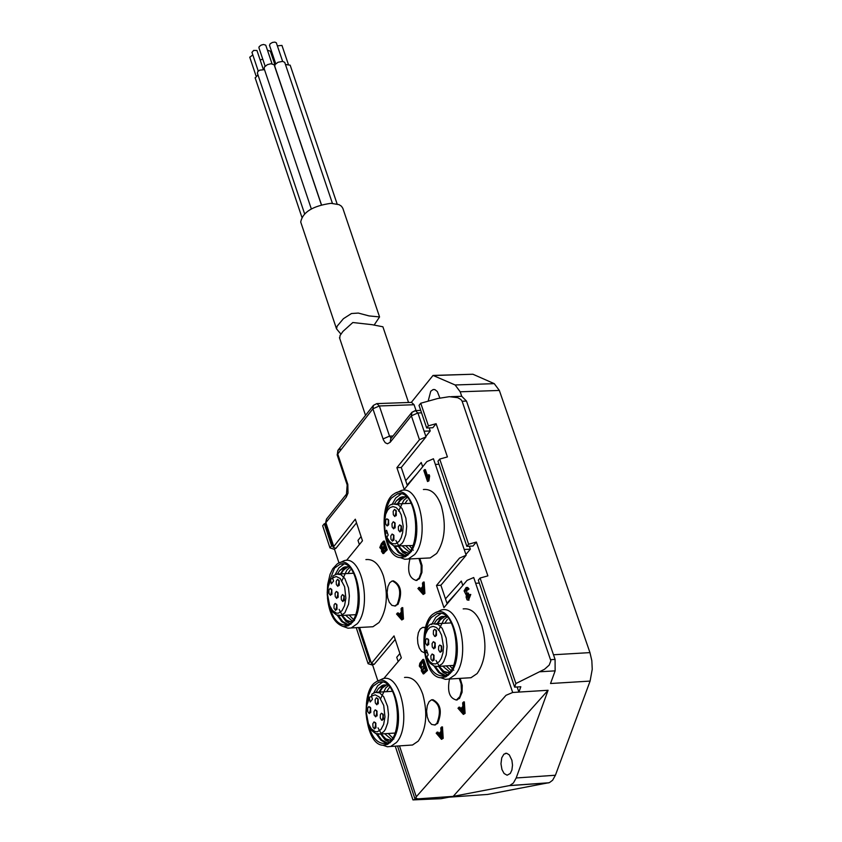 <?xml version="1.0" encoding="UTF-8"?>
<svg xmlns="http://www.w3.org/2000/svg" width="842" height="842" viewBox="0 0 842 842"><rect width="100%" height="100%" fill="white"/><g stroke="black" fill="none" stroke-linecap="round" stroke-linejoin="round"><path stroke-width="1.26" d="M340.894 334.085L336.516 328.833L337.147 326.17L343.399 318.708L351.482 313.519L358.324 313.066L369.028 315.908L379.563 316.939L374.174 325.012M379.416 316.497L342.82 208.269L341.452 206.216L339.063 204.659L330.99 203.322C312.729 205.922 302.636 212.163 300.72 222.046L301.173 223.383M332.411 203.332L284.722 62.35L282.649 61.371L277.997 62.276L275.029 64.581L274.787 66.329M337.126 203.985L290.174 65.181L285.48 64.497M321.37 204.785L274.124 64.75L270.924 63.75L267.398 64.666L264.43 66.971L264.188 68.718M264.504 69.654L259.694 70.17L257.778 71.602L257.41 73.201M257.947 74.791L255.2 78.022M274.924 64.76L270.335 51.162L267.461 50.215M282.628 61.371L276.323 42.784L274.913 42.111L272.482 42.426L270.103 43.826L269.556 45.489M288.248 64.055L281.944 45.415L277.386 45.847M272.029 63.771L265.746 45.173L263.557 44.479L261.157 45.1L259.136 46.678L258.978 47.878M263.314 69.37L256.947 50.478L253.589 50.425L251.979 52.457M252.789 54.856L249.79 57.298M262.767 59.14L260.167 60.014M411.317 402.392L433.041 375.427L455.133 384.973L494.254 383.647L499.348 390.446L589.958 652.613L591.831 660.696L592.242 669.253L590.095 681.083L555.415 775.24L552.615 780.239L549.479 782.586L487.665 794.427L448.933 797.185L441.124 798.679L412.959 799.9L395.256 746.159M433.588 375.416L472.909 374.237L494.254 383.647M421.105 798.658L424.547 798.405L417.621 798.89L415.769 797.921L416.264 796.774L505.989 695.313L512.683 692.482L518.893 692.092L517.146 686.967M335.327 548.395L334.516 549.394L339 563.014M373.269 664.422L372.669 665.138L377.911 681.031M417.621 798.89L453.207 796.364L548.079 690.272L518.914 692.071L520.83 686.746L514.62 687.125L515.914 683.536L544.532 669.264L549.184 665.127L550.868 660.802L462.121 401.234L460.837 399.445L457.69 397.677L449.344 396.677L437.608 398.54L420.747 403.234L419.021 405.391L426.683 427.978L428.42 425.831L420.747 403.234M515.914 683.536L480.098 578.044L487.876 575.865L476.372 542.048L473.015 546.026L466.847 546.332L468.615 544.227L476.372 542.048M468.615 544.227L439.703 459.079L447.418 456.922L436.114 423.694L432.83 427.747L426.683 427.978M429.188 427.883L430.23 430.967L425.852 436.388M469.362 546.205L470.362 549.173L465.889 554.489M425.326 627.795L422.589 627.406L420.169 629.142L418.358 632.731L417.485 637.962L417.874 643.467L419.232 647.961L421.526 651.382L424.4 652.739M425.431 627.416L423.737 627.301M499.348 390.446L460.195 391.793L461.721 396.245L466.489 401.076L555.078 659.412L555.141 670.853L550.531 683.515L590.095 681.083M340.494 449.07L338.116 450.091L337.589 453.501L347.82 484.424L348.009 493.096L346.241 497.159L325.875 522.608L325.528 524.103M377.363 403.592L411.527 402.381L414.075 404.728L379.363 405.97L372.901 408.78L373.427 405.349L376.827 403.613L379.363 405.97L389.509 436.124L392.961 435.998M438.998 464.258L435.356 464.405L433.441 458.764L426.873 461.605L404.223 489.455L396.898 467.668L419.463 439.713L426.01 436.872L417.906 412.969L411.37 415.811L390.172 442.292L387.467 443.776L385.226 442.724L383.384 439.871L372.901 408.78L337.137 454.775L347.072 484.687L347.525 483.424M424.094 431.199L430.23 430.967M428.42 425.831L436.114 423.694M325.391 523.682L324.296 523.735L331.59 545.869L332.674 545.816M356.524 522.84L335.874 548.384L333.158 547.279L355.303 519.188L362.47 540.785L346.536 560.383M372.669 665.138L368.112 663.728L356.229 627.669M334.516 549.394L329.959 547.889L322.675 525.766L324.296 523.735M329.959 547.889L331.59 545.869M395.214 639.425L374.132 664.422L371.427 663.391L394.035 635.899L401.329 657.855L383.794 678.526M397.54 746.012L415.159 799.479L421.242 799.047M412.959 799.9L415.159 799.479M358.503 627.543L369.775 661.749L370.869 661.686M368.112 663.728L369.775 661.749M480.098 578.044L478.319 580.138L514.62 687.125M479.319 583.074L475.656 583.264L473.709 577.528L467.078 580.359L443.945 607.629L436.493 585.453L459.532 558.078L466.152 555.246L464.195 549.479L470.362 549.173M439.703 459.079L437.966 461.216L466.847 546.332M395.045 733.045L380.321 734.003L383.868 731.561L385.404 729.33L387.73 722.857L388.509 714.553L387.594 706.396L383.71 696.734L379.668 692.861L375.416 692.345L372.027 694.019L371.438 696.102L372.48 699.26L370.154 701.996L369.28 697.25L371.564 696.471M378.279 699.491L376.848 704.786L375.311 702.986L375.132 699.607L376.385 697.723L378.279 699.491M375.953 723.657L374.532 728.93L373.006 727.13L372.817 723.752L374.058 721.878L375.953 723.657M370.764 708.311L369.343 713.584L367.817 711.785L367.638 708.406L368.88 706.533L370.764 708.311M377.111 711.585L375.69 716.858L374.153 715.068L373.974 711.679L375.216 709.806L377.111 711.585M383.384 714.995L382.31 720.247L381.573 720.163L380.247 717.889L380.395 714.49L381.479 713.216L383.384 714.995M355.64 614.692L341.094 615.47L344.852 612.818L348.577 604.177L349.367 595.989L348.504 587.948L344.81 578.475L340.915 574.644L336.768 574.076L333.106 575.928L332.579 577.917L333.6 581.033L331.327 583.822L330.453 579.201L332.748 578.433M339.284 581.064L337.842 586.369L336.368 584.601L336.2 581.264L337.474 579.349L339.284 581.064M337.032 605.166L335.6 610.45L333.969 608.092L334.116 604.745L335.211 603.44L337.032 605.166M331.927 590.084L330.496 595.357L329.033 593.599L328.864 590.263L330.127 588.369L331.927 590.084M338.158 593.126L336.716 598.409L335.242 596.641L335.074 593.305L336.347 591.41L338.158 593.126M344.304 596.304L342.862 601.598L341.378 599.83L341.21 596.483L342.483 594.578L344.304 596.304M427.504 652.845L424.757 652.371L426.547 649.971L428.189 654.897L426.441 657.528M436.545 631.079L435.409 636.468L434.651 636.373L433.304 634.079L433.462 630.626L434.609 629.3L436.545 631.079M434.114 655.76L432.62 661.159L431.041 659.339L430.862 655.907L432.167 653.971L434.114 655.76M428.757 640.215L427.262 645.614L425.536 643.204L425.694 639.762L426.831 638.436L428.757 640.215M435.325 643.425L433.83 648.835L432.251 647.014L432.072 643.583L433.388 641.646L435.325 643.425M441.808 646.782L440.671 652.161L439.913 652.076L438.556 649.771L438.714 646.319L439.85 644.993L441.808 646.782M387.562 533.218L384.826 532.691L386.573 530.239L388.183 535.07L386.489 537.775M396.35 511.126L394.835 516.556L393.33 514.767L393.161 511.378L394.498 509.41L396.35 511.126M393.993 535.744L392.477 541.153L390.972 539.364L390.804 535.975L392.13 534.017L393.993 535.744M388.73 520.461L387.583 525.85L386.857 525.755L385.562 523.503L385.731 520.103L386.878 518.746L388.73 520.461M395.172 523.44L393.656 528.86L392.151 527.071L391.983 523.682L393.309 521.724L395.172 523.44M401.518 526.555L400.003 531.986L398.487 530.197L398.329 526.797L399.655 524.84L401.518 526.555M450.049 673.516C466.636 655.971 452.217 599.714 433.704 613.671C417.79 622.691 422.063 677.336 440.976 677.768L445.881 676.852L450.049 673.516M424.715 635.289L426.315 627.469L428.862 621.207L431.304 617.575L437.009 613.65C458.185 606.871 463.616 672.737 444.081 676C434.398 676.326 428.041 668.243 425.021 651.761L424.336 639.836L425.547 634.131L427.61 629.837L430.115 627.279L433.146 626.374L436.409 627.511L439.356 630.647L441.555 635.11L443.513 646.603L442.976 652.813L441.44 658.012L439.271 661.601L435.693 663.949L432.62 663.685L429.683 661.58L426.631 656.718M409.728 553.152C425.705 535.459 412.254 480.624 394.088 493.907C378.29 502.453 381.858 557.046 400.434 557.646L405.465 556.699L409.728 553.152M385.026 514.715L386.636 507.473L389.583 500.664L391.309 498.18L397.298 493.97C418.158 487.581 422.716 553.047 403.465 555.941C394.34 556.204 388.288 548.616 385.31 533.186M391.519 741.213C407.57 724.257 393.435 668.695 375.574 682.252C360.155 691.029 364.649 744.959 383.005 745.244L387.615 744.349L391.519 741.213M367.08 702.544L368.638 695.218L371.596 688.419L373.343 685.988L378.69 682.283C399.097 675.621 404.749 740.265 385.91 743.497C377.911 744.16 372.101 738.002 368.47 725.036M327.464 597.852C329.254 614.186 334.653 623.775 343.673 626.637L348.399 625.722L352.398 622.385C367.88 605.272 354.671 551.089 337.126 564.024L332.748 568.75L330.053 574.349L327.696 584.337L327.212 592.884M328.569 583.622L334.527 568.097L340.157 564.129C360.271 557.825 365.081 622.08 346.515 624.953C338.779 625.501 333.179 619.48 329.748 606.914M378.321 680.894L382.7 678.757C401.371 672.453 411.664 726.414 396.424 742.518L390.688 746.465L387.415 746.77L382.984 745.233L387.415 746.77M404.518 677.452C412.422 676.505 418.527 682.178 422.852 694.492C427.883 713.595 426.357 729.13 418.274 741.086L412.517 745.012L408.717 745.265M436.619 612.239L441.082 610.082C460.374 603.703 470.72 658.244 455.027 674.874L448.912 679.052L445.429 679.357L440.871 677.757M463.184 608.892C471.299 607.924 477.551 613.618 481.94 625.964C487.129 645.34 485.529 661.202 477.151 673.547L471.004 677.715L467.005 677.957M396.877 492.57L401.402 490.476C420.179 484.508 429.82 537.712 414.674 554.531L408.223 559.014L404.844 559.267L400.424 557.646L404.844 559.267M423.389 489.518C431.178 488.686 437.166 494.18 441.345 506C446.439 525.092 444.892 540.911 436.682 553.447L430.209 557.93L426.389 558.12M339.758 562.751L344.189 560.667C362.386 554.762 371.996 607.408 357.282 623.712L351.23 627.943L348.051 628.206L343.799 626.69M365.902 559.593C373.501 558.772 379.353 564.256 383.457 576.065C388.415 594.884 386.931 610.366 379.016 622.522L372.943 626.743L369.312 626.943M343.957 564.077L338.884 567.876L335.158 574.602M337.221 615.218L341.684 621.596L347.051 624.785M347.914 624.438L342.694 621.512L338.316 615.502M337.526 573.928L339.736 570.476L343.199 567.529L348.577 566.603M341.61 581.475L346.841 570.118L349.651 567.634M354.503 620.596L349.114 615.039M347.925 573.518L350.314 569.95M340.652 574.507L343.368 570.297L347.093 567.308M352.777 621.459L345.63 615.228M348.167 566.792L343.062 570.318M339.894 570.476L345.178 566.887L348.883 566.876M351.356 621.838L346.525 620.343L342.157 615.418M339.073 609.355L343.683 617.996L346.946 620.838L349.546 621.764M345.178 566.887L343.199 567.529M382.573 682.178L377.711 685.725L373.68 692.955M376.216 733.75L380.858 740.181L386.383 743.339M387.267 742.97L381.7 739.95L377.332 734.045M376.111 692.198L378.584 688.367L382.11 685.525L387.383 684.714M380.395 699.155L385.72 687.935L388.383 685.641M393.824 739.055L388.215 733.487M386.541 691.661L389.214 687.725M379.279 692.671L382.236 688.146L385.71 685.409M392.088 739.929L384.71 733.719M386.825 684.872L381.921 688.167M378.742 688.367L383.763 685.009L387.678 684.978M390.751 740.307L385.773 738.897L381.226 733.94M378.005 727.835L382.826 736.561L386.215 739.381L388.888 740.276M383.763 685.009L382.11 685.525M401.213 493.917L395.708 497.98L391.93 504.726M393.74 545.879L398.34 552.489L403.95 555.794M404.855 555.436L399.487 552.478L394.909 546.226M394.414 503.958L396.593 500.611L400.171 497.538L406.055 496.548M413.233 550.258L409.391 545.711M398.592 511.115L403.781 500.295L407.044 497.496M411.527 551.615L405.886 545.879M404.96 503.59L407.307 500.148M397.645 504.442L400.266 500.453L404.307 497.243M409.759 552.447L402.36 546.048M405.455 496.727L399.961 500.474M396.75 500.622L402.381 496.812L406.391 496.854M407.57 552.815L402.971 550.994L398.845 546.216M395.835 540.406L400.55 549.016L403.897 551.826L406.549 552.741M402.381 496.812L400.171 497.538M441.019 613.534L435.735 617.333L431.62 624.606M433.914 665.927L438.714 672.6L444.492 675.873M445.429 675.505L439.682 672.432L435.103 666.296M434.177 623.754L436.63 620.017L440.292 617.049L446.06 616.186M453.754 670.253L449.702 665.643M438.535 630.395L443.86 619.617L446.913 617.049M452.049 671.6L446.186 665.854M444.755 623.259L447.397 619.428M437.451 624.122L440.324 619.807L444.113 616.87M450.291 672.442L442.639 666.064M445.313 616.323L440.008 619.828M436.788 620.017L442.145 616.46L446.386 616.47M449.102 672.779L443.86 671.379L439.114 666.264M435.967 660.402L440.903 669.095L443.481 671.369L447.113 672.769M441.829 616.481L440.292 617.049M390.299 742.686L385.215 740.023L380.742 734.045M378.805 692.482L383.499 685.093M448.46 675.221L443.166 672.474L438.545 666.306M436.914 623.933L441.745 616.576M350.956 624.175L346.083 621.533L341.799 615.702M340.21 574.318L344.957 566.95M407.907 555.194L402.771 552.405L398.308 546.237M397.15 504.242L402.023 496.906M331.716 594.547L331.432 589.042M331.958 593.999L331.727 589.568M370.554 712.764L370.217 707.185M370.806 712.216L370.522 707.701M336.811 609.629L336.526 604.124M337.053 609.082L336.821 604.64M375.753 728.119L375.395 722.52M375.995 727.562L375.7 723.036M337.937 597.599L337.653 592.084M338.179 597.052L337.958 592.6M376.9 716.047L376.553 710.448M377.153 715.5L376.869 710.964M339.063 585.558L338.789 580.033M339.305 585.001L339.084 580.548M344.083 600.788L343.799 595.252M344.325 600.241L344.094 595.778M378.058 703.975L377.721 698.365M378.311 703.417L378.026 698.881M383.163 719.468L382.815 713.858M383.415 718.921L383.131 714.374M388.457 525.092L388.215 519.409M388.72 524.545L388.52 519.935M428.504 644.825L428.178 639.067M428.767 644.277L428.504 639.583M393.719 540.364L393.456 534.67M393.982 539.817L393.772 535.196M433.851 660.381L433.525 654.602M434.114 659.823L433.851 655.118M394.898 528.081L394.645 522.377M395.161 527.524L394.951 522.903M435.061 648.056L434.735 642.267M435.325 647.498L435.061 642.793M396.077 515.778L395.824 510.073M396.34 515.22L396.14 510.599M401.245 531.207L400.992 525.492M401.508 530.649L401.297 526.018M436.272 635.71L435.956 629.921M436.535 635.163L436.282 630.447M441.534 651.413L441.208 645.614M441.797 650.855L441.534 646.14M466.152 555.246L440.882 585.232L447.155 603.851M436.493 585.453L440.882 585.232M548.079 690.272L516.178 777.976L555.415 775.24M426.01 436.872L401.266 467.489L407.36 485.602M396.898 467.668L401.266 467.489M453.207 796.364L509.747 785.533L513.409 782.986L516.178 777.976M501.948 769.525L500.969 763.778L501.737 757.832L503.905 754.179L506.673 753.274L509.294 754.874L511.904 760.273L512.504 765.136L511.904 770.009L510.305 773.461L507.116 775.219L504.095 773.503L501.948 769.525M414.075 404.728L416.053 410.559M460.195 391.793L455.133 384.973M428.157 401.171L430.757 391.225L433.135 389.551L435.03 389.678L437.377 391.614L439.819 397.971M407.17 485.034L417.337 473.341M422.684 466.763L421.242 462.511L405.707 480.687M446.955 603.282L457.88 591.21M462.795 585.411L461.321 581.064L445.471 598.862M399.887 653.529L396.74 657.297L398.171 661.591M361.06 536.543L357.987 540.396L359.376 544.585M399.487 615.491L401.897 618.554L401.413 613.197L399.487 615.491L401.476 614.113M401.697 617.081L400.36 615.449M397.392 612.965L398.94 614.828L401.318 611.997L401.055 608.598L402.729 607.598L403.465 618.965L401.781 619.975L396.54 613.986L398.266 612.913L399.403 614.281M401.855 607.64L402.592 619.007L403.465 618.965M402.592 619.007L401.781 619.975M385.278 549.731L384.405 547.1L382.478 549.594L382.678 552.089L385.278 549.731M383.405 551.91L383.342 549.552L384.647 547.826M381.142 545.5L380.647 547.1L381.847 548.563L384.057 546.079L383.068 543.09L381.142 545.5L383.299 543.816M381.973 548.479L382.005 545.458M383.478 541.143L386.373 549.826L382.899 553.531L381.437 551.236L381.773 549.721L379.795 547.584L381.3 543.806L383.478 541.143L384.352 541.101L387.246 549.784L383.405 553.51M386.373 549.826L387.246 549.784M420.874 589.989L423.315 593.052L422.821 587.663L420.874 589.989L422.894 588.59M423.116 591.6L421.747 589.947M418.758 587.463L420.326 589.326L422.726 586.453L422.463 583.032L424.157 582.022L424.894 593.463L423.189 594.484L417.895 588.495L419.632 587.411L420.779 588.779M423.273 582.064L424.021 593.505L424.894 593.463M424.021 593.505L423.189 594.484M428.315 474.825L429.199 474.793L429.641 476.088L428.873 480.919L427.525 481.529L423.81 470.541L424.526 469.647L427.42 478.214L428.315 474.825L428.757 476.13L427.525 481.529M428.873 480.919L427.989 480.961M429.641 476.088L428.757 476.13M424.526 469.647L425.41 469.615L427.757 476.583M466.636 587.453L467.689 587.442L469.047 589.011L467.489 590.105L465.805 589.074L464.973 592.505L466.142 594.294L468.384 593.052L468.71 594.347L467.889 595.926L468.499 598.588M467.499 593.094L467.826 594.399L467.005 595.968L468.173 598.767L469.91 594.505L468.152 600.157L467.036 599.862L466.1 597.115L466.405 595.452L464.089 590.884L466.152 587.474L469.047 589.011M468.163 589.053L467.489 590.105M466.678 589.032L466.742 594.136M467.826 594.399L468.71 594.347M469.91 594.505L470.783 594.463L468.541 600.136M425.357 670.085L424.252 666.738L422.063 670.232L423.189 672.326L425.357 670.085M423.558 672.105L422.937 670.179L424.484 667.432M420.611 663.97L420.19 665.738L421.579 667.79L423.81 665.433L422.547 661.633L420.611 663.97L422.779 662.338M420.905 667.685L421.789 667.632L421.063 665.685L421.495 663.917M422.873 659.444L426.557 670.495L423.231 673.916L421.305 670.842L421.568 669.127L419.295 666.085L419.821 663.275L422.873 659.444L423.747 659.391L427.431 670.442L423.726 673.874M426.557 670.495L427.431 670.442M461.006 709.817L463.489 712.974L462.995 707.543L461.006 709.817L463.058 708.417M463.289 711.479L461.89 709.753M458.848 707.196L460.448 709.122L462.9 706.322L462.637 702.87L464.342 701.87L465.089 713.406L463.363 714.416L457.964 708.206L459.732 707.143L460.921 708.575M463.468 701.923L464.205 713.458L465.089 713.406M464.205 713.458L463.363 714.416M439.166 734.75L441.618 737.908L441.134 732.508L439.166 734.75L441.197 733.382M441.418 736.403L440.05 734.687M437.04 732.13L438.608 734.056L441.04 731.288L440.776 727.867L442.471 726.878L443.208 738.329L441.503 739.339L436.167 733.129L437.914 732.077L439.092 733.519M441.587 726.93L442.334 738.392L443.208 738.329M442.334 738.392L441.503 739.339M337.232 455.048L337.905 450.354M414.285 411.306L411.917 412.306L411.37 415.811L419.463 439.713M339.736 338.431L340.052 335.516L342.957 331.401L352.83 322.518L371.985 324.665L382.899 326.78L408.538 402.487M393.351 580.812C401.024 584.822 402.592 592.652 398.045 604.314L394.624 606.019M419.832 558.446L422.042 565.445L421.947 572.444L419.411 578.749L415.927 580.485M460.164 678.368L462.247 685.462L462.069 692.345L459.511 698.418L456.111 700.06M432.788 699.639C440.713 703.733 442.355 711.658 437.693 723.415L434.367 725.025M397.171 604.367C401.729 592.389 400.087 584.569 392.225 580.917L389.73 582.759L387.899 586.632L387.131 592.2L387.709 597.831L389.309 602.293L391.898 605.377L394.877 605.956L397.171 604.367M409.917 558.93C407.044 571.16 409.138 578.328 416.19 580.422L419.179 577.917L421.074 572.486L421.168 565.498L418.958 558.488M449.502 679.01C447.113 691.282 449.418 698.271 456.406 699.986L459.869 696.597L461.427 690.724L461.121 683.883L459.279 678.42M436.819 723.467C441.492 711.364 439.756 703.459 431.63 699.755L429.125 701.639L427.294 705.607L426.589 711.237L427.241 716.879L428.925 721.352L431.609 724.425L434.64 724.951L436.819 723.467M421.547 412.833L417.906 412.969L415.317 410.633M326.496 519.198L325.875 522.608L333.611 546.058M399.487 745.875L416.264 796.774M512.683 692.482L475.656 583.264M464.195 549.479L435.356 464.405M369.143 698.902L366.986 704.743L366.302 712.574L368.396 723.636L371.354 728.909L375.332 731.677L377.384 731.74L380.942 729.488L383.626 724.467L384.973 716.974L383.72 705.386L379.279 696.976L375.185 694.829L371.438 696.102M369.228 697.344L366.344 706.017L365.965 712.89L366.838 719.773L368.859 725.92L371.848 730.656L375.69 733.55L380.321 734.003L377.869 734.129M330.327 580.78L328.222 586.663L327.549 594.473L329.611 605.398L332.527 610.545L336.421 613.155L338.442 613.155L341.926 610.787L344.546 605.714L345.873 598.22L344.631 586.748L340.273 578.528L336.253 576.528L332.579 577.917M330.401 579.285L327.612 587.874L327.233 594.631L328.043 601.399L329.969 607.429L332.843 612.092L336.568 614.965L341.094 615.47L338.747 615.576M424.757 652.371C423.979 632.416 426.936 622.912 433.651 623.869L438.082 624.417L442.218 628.342L446.144 638.099L447.07 646.477L446.218 654.908L443.808 661.454L442.239 663.717L438.461 666.306L435.872 666.422M386.657 536.943L389.646 541.669L392.53 543.669L395.551 543.827L399.045 541.374L401.171 537.733L402.676 532.512L403.192 526.324L401.276 514.967L399.108 510.61L396.214 507.589L393.025 506.568L390.057 507.568L387.594 510.189L385.573 514.525L384.394 520.24L385.068 532.07M393.824 504.084L398.129 504.684L402.108 508.568L405.855 518.135L406.718 526.387L405.865 534.702L403.518 541.196L401.992 543.479L398.013 546.258L395.551 546.342M553.478 654.76L589.958 652.613M550.657 659.675L555.078 659.412M466.489 401.076L462.121 401.234M555.141 670.853L540.143 671.758M383.036 438.945L389.509 436.124L391.12 438.303M472.909 374.237L433.946 375.521M382.478 549.594L383.342 549.552M382.184 550.552L383.057 550.51M382.678 552.089L383.226 552.057M380.784 546.269L381.647 546.226M380.647 547.1L381.521 547.058M381.226 548.616L381.815 548.584M383.089 553.468L383.952 553.415M429.01 478.677L428.136 478.709M467.689 587.442L466.805 587.495M467.005 595.968L467.889 595.926M468.036 600.188L468.92 600.136M422.316 669.169L423.2 669.116M422.063 670.232L422.937 670.179M422.705 672.169L423.526 672.126M420.274 664.78L421.158 664.738M420.19 665.738L421.063 665.685M347.167 484.96L346.241 497.159M420.716 410.391L415.317 410.58L411.917 412.306L390.72 438.798L390.172 442.292M548.395 782.902L509.221 785.66M336.516 328.833L300.72 222.046M321.455 204.764L274.671 65.992M311.308 208.858L264.072 68.381M304.583 213.742L257.326 72.938M301.857 217.141L255.115 77.759M275.723 63.76L269.482 45.258M265.125 66.15L258.894 47.647M258.252 71.117L251.926 52.288M256.042 75.938L249.727 57.13M338.116 450.091L373.427 405.349M346.557 494.012L326.443 519.156L325.433 523.829L333.158 547.279M371.427 663.391L359.597 627.479M377.711 692.208L392.446 691.303M338.968 573.97L353.524 573.234M436.082 623.733L451.228 622.901M453.596 665.412L436.914 666.485L434.177 666.022L430.083 663.264L426.378 657.381M396.14 503.979L411.107 503.316M412.969 545.532L393.909 545.942L389.625 542.89L386.415 537.617M384.826 532.691C384.026 513.21 387.025 503.674 393.814 504.084M390.688 746.465L412.517 745.012M448.912 679.052L471.004 677.715M408.223 559.014L430.209 557.93M351.23 627.943L372.943 626.743M343.389 563.961L340.157 564.129M382.068 682.083L378.69 682.283M400.708 493.822L397.298 493.97M440.577 613.46L437.009 613.65M440.976 677.768L445.429 679.357M343.673 626.637L348.051 628.206M506.631 753.274L505.347 753.358M434.388 389.509L433.135 389.551M451.123 396.677L461.237 396.319M383.773 553.489L382.899 553.531M469.036 600.114L468.152 600.157M509.747 785.533L548.931 782.776M365.523 415.369L339.484 337.674M395.751 605.914L394.877 605.956M417.064 580.38L416.19 580.422M457.28 699.934L456.406 699.986M435.514 724.899L434.64 724.951"/></g></svg>
